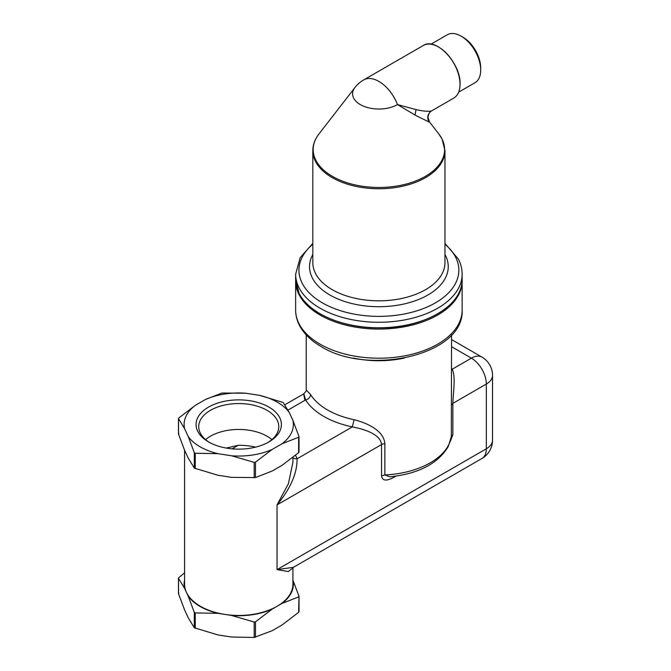 <?xml version="1.0" encoding="UTF-8"?>
<svg xmlns="http://www.w3.org/2000/svg" width="671" height="671" viewBox="0 0 671 671"><rect width="100%" height="100%" fill="white"/><g stroke="black" fill="none" stroke-linecap="round" stroke-linejoin="round"><path stroke-width="1.01" d="M184.567 580.13A54.628 31.537 180 0 0 184.592 588.366L178.511 578.343L178.511 593.76L178.855 593.021L178.511 593.76L184.592 609.939L188.224 617.773L194.305 627.788L217.941 634.925L231.495 637.022L254.192 637.45L272.082 630.74L282.013 625.011L298.629 612.338L298.964 596.183L292.883 580.004M292.917 580.13A54.628 31.537 180 0 1 282.013 603.43L298.629 596.922L298.964 596.183M306.219 334.904L306.219 390.002L310.572 394.573A5.284 4.06 -32.1 0 1 305.599 399.933A77.962 45.007 0 0 0 352.317 426.899C364.68 429.264 380.549 434.263 381.547 444.554L277.048 504.886L288.387 483.741L292.917 462.277M292.917 457.563A5.284 4.236 161 0 0 297.06 458.805C297.245 473.089 290.577 488.454 277.048 504.886L277.048 569.62L486.341 448.782A21.145 12.204 -120 0 1 481.963 458.461L293.412 567.322L277.048 569.62L288.295 571.566L292.917 567.976L292.917 584.181A54.175 31.277 180 0 1 277.048 606.299A54.175 31.277 180 0 1 224.718 614.393A54.175 31.277 180 0 1 200.428 606.299A54.175 31.277 180 0 1 186.412 592.275A54.175 31.277 180 0 1 184.567 584.181L184.567 450.199M205.393 399.522A54.628 31.537 180 0 1 245.98 393.248L222.009 393.013L205.393 399.522L195.471 405.259A54.628 31.537 180 0 0 184.592 428.685L178.511 418.662L178.511 434.078L178.855 433.34L178.511 434.078L184.592 450.266L188.224 458.092L194.305 468.115L217.941 475.244L231.495 477.349L255.466 477.576L272.082 471.067L282.013 465.338L298.629 452.657L298.629 437.249L282.013 443.757A54.628 31.537 180 0 0 292.883 420.323L298.964 436.511L298.629 437.249L298.964 436.511M298.964 451.927L298.629 452.657L298.964 451.927M295.508 455.29A59.459 34.33 0 0 1 297.06 458.805L352.317 426.899L354.12 419.719C367.515 423.065 383.846 430.707 384.852 443.665A5.284 3.053 180 0 0 381.547 444.554L381.547 475.84L384.852 474.959L389.859 476.838C418.545 473.776 438.012 463.661 448.27 446.483L451.323 436.578L451.566 334.904M451.566 369.344A5.284 4.06 147.9 0 0 452.187 369.243A77.962 45.007 0 0 0 451.566 368.295M272.082 449.486L255.466 462.16L254.192 462.361L231.495 455.768A54.628 31.537 180 0 0 272.082 449.486L282.013 443.757M217.941 453.671L195.244 453.244L194.305 452.699L188.224 436.519A54.628 31.537 180 0 0 217.941 453.671L231.495 455.768M195.471 405.259L178.855 417.932M267.947 442.466A40.025 23.108 0 0 0 278.767 426.664A40.025 23.108 0 0 0 277.148 420.155A40.025 23.108 0 0 0 233.047 403.791A40.025 23.108 0 0 0 198.717 426.664A40.025 23.108 0 0 0 200.335 433.172A40.025 23.108 0 0 0 209.537 442.466M197.794 431.445A42.667 24.634 0 0 0 208.572 441.929A42.667 24.634 0 0 0 268.912 441.929A42.667 24.634 0 0 0 279.681 417.572A42.667 24.634 0 0 0 226.731 400.872A42.667 24.634 0 0 0 197.794 431.445M292.883 420.323L289.251 412.497A54.628 31.537 0 0 0 259.543 395.345L245.98 393.248M184.592 428.685L188.224 436.519M259.543 395.345L283.17 402.474L289.251 412.497M205.586 439.614A40.025 23.108 180 0 1 271.889 439.614M394.808 476.276A5.284 3.053 -120 0 0 394.774 476.829L396.033 476.108M451.566 346.706L471.394 358.155A21.145 12.204 60 0 1 486.341 384.047L452.85 403.38C453.202 392.317 455.911 376.59 452.187 369.243L471.394 358.155A21.145 12.204 -60 0 1 481.963 357.106L451.566 339.56M304.928 400.319C303.116 391.772 303.342 391.638 305.599 399.933L287.985 410.098M272.082 609.167A54.628 31.537 180 0 1 231.495 615.441L254.192 622.034L255.466 621.841L272.082 609.167L282.013 603.43M184.592 588.366L188.224 596.192A54.628 31.537 180 0 0 217.941 613.344L231.495 615.441M217.941 613.344L195.244 612.917L194.305 612.38L188.224 596.192M184.567 572.866L178.855 577.605M226.244 448.06L238.264 445.276A46.249 26.697 180 0 1 255.643 447.121M430.975 44.194L447.272 34.783A27.687 15.987 60 0 1 461.111 36.159L462.982 37.232A25.045 14.46 60 0 1 480.696 67.905L480.696 70.069A27.687 15.987 60 0 1 474.959 82.743L458.662 92.153M461.111 36.159A27.687 15.987 60 0 1 480.696 70.069L480.696 67.905M354.867 87.624A30.388 30.388 0 0 1 363.699 79.916A30.388 17.547 -120 0 1 378.889 81.417A30.388 17.547 60 0 1 397.5 104.575L416.028 109.608C423.367 111.252 428.526 111.688 431.487 110.925L431.856 110.749C429.851 111.562 428.568 113.76 427.997 117.333L429.474 121.904L429.046 122.021L414.997 115.06L397.5 104.575A26.32 15.198 180 0 1 353.634 98.109A26.32 15.198 180 0 1 354.867 87.624L318.901 134.049A65.716 37.937 180 0 0 315.831 160.218A65.716 37.937 180 0 0 397.391 185.942A65.716 37.937 180 0 0 441.946 138.855A65.716 37.937 180 0 0 438.876 134.049L442.105 139.107L444.957 150.614A66.068 38.146 180 0 1 388.291 188.375A66.068 38.146 180 0 1 315.496 161.359A66.068 38.146 180 0 1 312.82 150.614L312.82 262.671A66.068 38.146 180 0 0 315.496 273.416A66.068 38.146 180 0 0 388.291 300.432A66.068 38.146 180 0 0 444.957 262.671L444.957 150.614M238.272 445.276L232.099 448.84M384.852 443.665L384.852 474.959A72.678 41.963 0 0 0 448.631 444.948A72.678 41.963 0 0 0 451.323 436.578L452.85 434.674L452.85 403.38L451.323 405.292M353.298 358.046A72.678 41.963 0 0 0 404.479 358.046M310.572 394.573A72.678 41.963 0 0 0 354.12 419.719M481.963 458.461A21.145 21.145 0 0 0 492.531 440.151A21.145 12.204 -0 0 1 486.341 448.782L486.341 384.047A21.145 12.204 0 0 0 492.531 375.416A21.145 21.145 0 0 0 481.963 357.106M462.134 310.145C464.449 355.009 368.622 376.397 321.124 346.546C311.227 340.851 304.064 333.906 299.635 325.712C296.993 320.721 295.668 315.529 295.643 310.145A83.246 48.06 0 0 0 320.025 344.131A83.246 48.06 0 0 0 410.744 354.548A83.246 48.06 0 0 0 462.134 310.145L462.126 280.361M295.651 280.361L295.643 281.015A83.246 48.06 0 0 0 320.025 315.001A83.246 48.06 0 0 0 410.744 325.418A83.246 48.06 0 0 0 462.134 281.015M381.547 475.84C382.629 483.003 390.262 479.337 394.774 476.829M450.283 441.526L452.85 434.674M194.305 468.115L194.305 452.699M195.244 468.652L195.244 453.244M254.192 477.777L254.192 462.361M255.466 477.576L255.466 462.16M255.466 637.249L255.466 621.841M254.192 637.45L254.192 622.034M195.244 628.333L195.244 612.917M194.305 627.788L194.305 612.38M416.028 109.608L414.997 115.06M431.487 110.925C427.578 113.936 426.764 117.635 429.046 122.021M444.957 243.38L458.41 259.132C460.876 263.98 462.118 269.004 462.134 274.204A83.246 48.06 180 0 1 390.732 321.778A83.246 48.06 180 0 1 299.014 287.733A83.246 48.06 180 0 1 295.643 274.204L300.172 257.639L312.82 243.38M444.957 244.202A79.958 46.165 180 0 1 455.617 257.211A79.958 46.165 180 0 1 401.401 314.506A79.958 46.165 180 0 1 302.168 283.204A79.958 46.165 180 0 1 312.82 244.202M444.957 254.494A69.356 40.042 180 0 1 445.443 255.391A69.356 40.042 180 0 1 398.415 305.087A69.356 40.042 180 0 1 312.342 277.945A69.356 40.042 180 0 1 312.82 254.494M462.134 274.204L462.134 279.723A83.246 48.06 180 0 1 390.732 327.289A83.246 48.06 180 0 1 299.014 293.252A83.246 48.06 180 0 1 295.643 279.723L295.643 274.204M437.66 313.76A82.978 47.909 180 0 1 320.117 313.76M363.699 79.916L423.309 45.494A30.388 17.547 60 0 1 446.727 53.638A30.388 17.547 60 0 1 459.996 84.227A30.388 17.547 60 0 1 453.697 98.134L431.856 110.749M438.599 47.054A30.128 17.396 60 0 1 459.996 84.009M292.917 457.404L292.917 462.478M295.643 310.145L295.643 281.015M492.531 440.151L492.531 375.416M306.219 390.01L306.219 389.994C306.815 390.145 305.984 391.436 303.711 393.869L284.781 404.798M178.469 433.827L178.469 418.519M299.014 452.069L299.014 436.762M292.917 567.783L293.412 567.322M178.469 593.508L178.469 578.201M299.014 611.742L299.014 596.435M429.474 121.904L438.876 134.049M312.82 150.614C312.871 144.751 314.9 139.224 318.901 134.049M462.134 279.723C463.25 305.464 423.552 328.438 379.216 327.893C343.124 328.295 308.694 313.491 299.031 293.328L295.643 279.723M423.309 45.494C435.722 36.72 461.044 63.426 460.071 84.118C459.987 90.912 457.857 95.584 453.697 98.134"/></g></svg>
